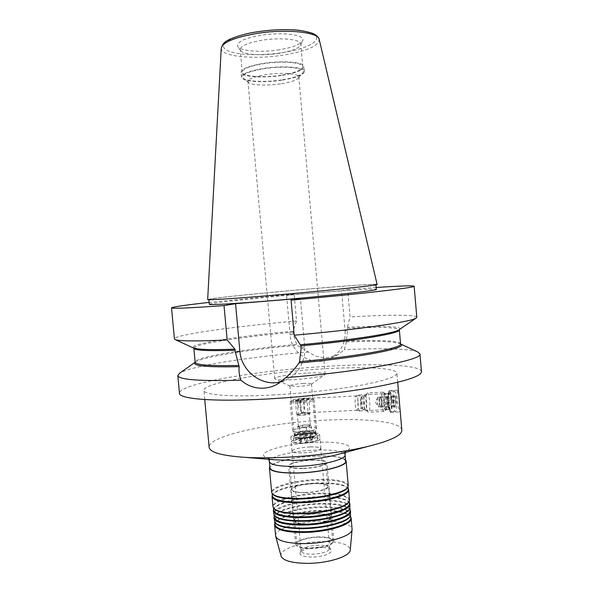 <?xml version="1.0" encoding="UTF-8"?>
<svg xmlns="http://www.w3.org/2000/svg" width="593" height="593" viewBox="0 0 593 593"><rect width="100%" height="100%" fill="white"/><g stroke="black" fill="none" stroke-linecap="round" stroke-linejoin="round"><path stroke-width="0.44" stroke-dasharray="2.96 2.22" d="M303.927 404.671C303.527 400.994 302.808 399.007 301.785 398.726L300.94 399.549C300.273 401.224 300.058 403.677 300.295 406.924L301.526 412.053L302.445 412.861C303.705 412.231 304.202 409.504 303.927 404.671M358.068 402.002C357.683 398.259 357.068 396.243 356.237 395.939L356.156 395.954C355.214 396.761 354.896 399.526 355.192 404.256C355.555 407.828 356.134 409.837 356.927 410.297L357.016 410.312C358.016 409.681 358.372 406.909 358.068 402.002M361.026 401.743C360.596 397.592 359.929 395.353 359.024 395.02L358.928 395.034C357.905 395.924 357.557 398.993 357.883 404.241C358.291 408.206 358.928 410.438 359.795 410.942L359.884 410.956C360.981 410.26 361.367 407.183 361.026 401.743M391.41 400.245C390.987 396.057 390.387 393.789 389.601 393.448C388.682 394.115 388.393 397.214 388.741 402.743C389.171 406.939 389.771 409.2 390.542 409.526C391.476 408.836 391.765 405.738 391.41 400.245M400.06 409.711L400.06 411.95C399.23 411.194 398.288 407.057 397.236 399.541C396.962 393.782 397.177 390.654 397.888 390.172L398.763 394.671M391.869 399.808C391.306 394.145 390.49 391.084 389.431 390.617C388.178 391.513 387.785 395.701 388.267 403.188C388.838 408.873 389.653 411.935 390.705 412.38C391.958 411.431 392.351 407.243 391.869 399.808M307.93 433.52C299.999 434.046 295.499 435.062 294.424 436.559C294.803 437.434 297.464 437.804 302.408 437.671C310.421 437.137 314.95 436.122 315.987 434.632C315.565 433.75 312.882 433.379 307.93 433.52M303.468 383.456C295.529 384.042 291.007 384.864 289.888 385.924L297.834 386.466C304.646 385.999 309.116 385.272 311.243 384.301L311.481 383.997C311.088 383.397 308.419 383.219 303.468 383.456M306.336 373.116C291.178 373.953 274.174 376.874 274.715 378.645L275.293 379.164C277.702 380.009 283.654 380.187 293.142 379.69C306.848 378.949 322.333 376.496 324.653 374.754L325.127 374.146C324.156 372.856 317.892 372.508 306.336 373.116M401.824 430.118C401.216 421.949 367.297 418.191 327.61 420.044C272.269 422.194 207.921 435.729 209.136 447.315M421.467 371.663C420.815 364.799 377.474 363.175 328.137 366.244C259.934 370.136 178.96 383.53 179.457 393.263M345.119 331.057C345.623 343.191 340.834 352.249 330.746 358.239C314.149 367.801 291.163 354.406 290.11 334.956L293.112 333.992L296.952 345.289L308.634 352.049C314.29 356.171 320.539 358.061 327.38 357.735L337.788 354.814L344.348 349.714L346.319 341.953L347.528 330.123L345.119 331.057L341.575 290.689L347.661 289.554L350.063 316.973L347.402 327.292L347.528 330.123M417.687 351.916C409.437 348.543 379.787 347.972 344.348 349.714M209.329 304.298C208.862 302.993 265.197 297.041 313.386 293.075C347.809 290.199 376.37 288.45 376.31 289.399M267.828 295.685C321.258 291.252 378.779 285.233 375.895 284.551C375.969 283.802 347.416 285.73 312.993 288.65C264.804 292.69 208.447 298.442 208.884 299.45C208.306 300.14 232.115 298.672 267.828 295.685M377.111 284.432C377.007 283.699 348.069 285.656 313.267 288.606C264.53 292.697 207.483 298.509 207.669 299.561M279.407 49.745C261.55 52.703 240.588 51.243 237.808 46.565C236.177 42.273 243.656 38.552 260.231 35.41C282.216 31.592 306.255 34.905 302.638 40.776C300.251 44.534 292.512 47.522 279.407 49.745M279.11 53.34C262.521 56.068 243.086 54.756 240.58 50.501L240.209 49.508C240.639 45.883 247.696 42.829 261.38 40.346C280.044 37.151 301.14 39.323 300.807 44.097L300.614 45.142C298.435 48.559 291.267 51.294 279.11 53.34M281.06 75.237C263.077 78.083 242.211 76.564 242.248 72.124C242.707 68.855 249.779 66.038 263.47 63.681C282.135 60.642 303.179 62.413 302.801 66.72C302.052 70.137 294.81 72.983 281.06 75.237M281.386 75.452C262.699 78.409 241.003 76.831 241.032 72.213C241.507 68.818 248.86 65.89 263.099 63.436C282.52 60.271 304.409 62.117 304.016 66.594C303.231 70.152 295.692 73.109 281.386 75.452M281.808 80.174C263.122 83.094 241.433 81.604 241.47 77.09C241.951 73.777 249.312 70.901 263.544 68.469C282.972 65.341 304.854 67.098 304.446 71.471C303.653 74.948 296.107 77.846 281.808 80.174M281.475 79.959C265.605 82.412 247.007 81.686 243.449 78.298C240.921 74.785 247.741 71.597 263.922 68.714C285.085 65.274 307.723 68.017 302.712 73.006C299.902 75.852 292.831 78.172 281.475 79.959M280.578 83.858C267.169 85.911 251.484 85.325 248.586 82.538L247.978 81.508C248.393 78.876 254.353 76.601 265.857 74.674C281.49 72.183 299.131 73.51 298.82 76.964L298.405 78.091C296.1 80.433 290.155 82.353 280.578 83.858M345.63 461.117C343.94 457.381 334.385 455.698 316.973 456.084C294.336 456.684 268.992 462.814 269.934 467.87M301.896 443.223C295.307 443.386 291.756 442.867 291.259 441.666C292.697 439.613 298.694 438.242 309.249 437.545C315.847 437.36 319.434 437.879 320.005 439.102C318.634 441.14 312.6 442.511 301.896 443.223M301.466 438.383C294.877 438.561 291.326 438.064 290.829 436.893C292.275 434.899 298.272 433.55 308.827 432.846C315.432 432.653 319.012 433.142 319.583 434.328C318.211 436.315 312.17 437.664 301.466 438.383M319.382 547.198C309.279 547.606 302.845 549.422 300.08 552.654C299.421 555.374 303.282 556.849 311.681 557.072C322.548 557.175 333.726 552.928 330.976 549.896C329.36 548.14 325.498 547.235 319.382 547.198M318.849 545.278C309.62 545.656 303.742 547.309 301.229 550.237L301.066 551.03C301.637 553.047 305.225 554.107 311.814 554.225C322.503 553.677 328.47 551.757 329.715 548.473L329.419 547.724C327.959 546.131 324.43 545.315 318.849 545.278M310.08 446.944C299.532 447.626 293.542 449.042 292.112 451.206C292.623 452.474 296.174 453.045 302.764 452.904C313.467 452.207 319.494 450.784 320.85 448.642C320.279 447.344 316.684 446.781 310.08 446.944M309.279 437.523C298.635 438.227 292.594 439.606 291.141 441.674C291.645 442.889 295.218 443.416 301.867 443.245C312.659 442.534 318.745 441.148 320.124 439.087C319.553 437.864 315.936 437.337 309.279 437.523M310.109 446.914C299.472 447.604 293.439 449.034 291.993 451.214C292.505 452.496 296.085 453.067 302.734 452.926C313.527 452.229 319.605 450.791 320.969 448.627C320.39 447.322 316.773 446.759 310.109 446.914M347.683 487.439L347.958 486.141C346.216 481.879 336.609 479.863 319.138 480.093C296.433 480.515 271.068 487.164 272.076 492.909L272.498 494.036M348.261 485.497C346.505 481.205 336.809 479.181 319.167 479.418C296.255 479.848 270.645 486.549 271.661 492.331M348.217 489.092L347.72 487.846C344.17 484.325 334.726 482.687 319.39 482.932C298.531 483.332 274.989 488.995 272.617 494.547L272.343 495.867M348.165 488.476L348.128 488.417C344.533 484.859 335.001 483.199 319.523 483.443C298.479 483.836 274.722 489.566 272.313 495.185L272.283 495.251M348.966 501.774L349.218 500.425C347.454 495.881 337.832 493.672 320.361 493.813C297.656 494.125 272.328 501.07 273.366 507.193L273.855 508.475M349.522 499.78C347.743 495.207 338.025 492.991 320.39 493.131C297.478 493.458 271.905 500.448 272.95 506.615M349.477 503.375L348.914 501.967C345.252 498.253 335.816 496.482 320.613 496.645C299.865 496.949 276.471 502.782 273.936 508.653L273.632 510.143M349.418 502.679L349.314 502.538C345.615 498.78 336.09 496.986 320.746 497.156C299.813 497.453 276.205 503.353 273.64 509.291L273.566 509.446M349.574 509.002L349.848 507.564C348.069 502.871 338.44 500.574 320.969 500.67C298.264 500.929 272.95 508.016 274.01 514.331L274.529 515.695M350.152 506.919C348.358 502.197 338.64 499.884 320.998 499.988C298.086 500.255 272.528 507.393 273.595 513.753M350.107 510.514L349.507 509.016C345.786 505.206 336.357 503.368 321.221 503.501C300.532 503.761 277.213 509.676 274.603 515.702L274.277 517.281M350.04 509.78L349.514 509.128C345.274 505.57 335.89 503.865 321.354 504.006C301.125 504.265 278.273 509.869 274.611 515.806L274.211 516.547M350.189 516.229L350.478 514.702C348.684 509.861 339.055 507.475 321.576 507.526C298.872 507.734 273.581 514.954 274.655 521.469L275.211 522.915L274.848 523.641M350.782 514.057C348.973 509.187 339.248 506.778 321.606 506.837C298.694 507.052 273.158 514.331 274.24 520.891M350.737 517.652L350.1 516.058C346.327 512.159 336.898 510.254 321.829 510.358C301.2 510.566 277.954 516.555 275.263 522.737L274.922 524.412M350.671 516.874L350.181 516.244C345.971 512.545 336.565 510.743 321.962 510.855C301.681 511.07 278.777 516.807 275.219 522.93M281.097 556.123C278.658 549.237 302.304 541.483 323.785 541.55C340.545 541.75 349.373 544.544 350.27 549.948M275.582 535.753C274.463 528.793 299.962 521.21 322.874 521.106C340.515 521.143 350.255 523.745 352.094 528.926M345.526 459.879C341.82 456.892 332.339 455.594 317.085 455.98C296.226 456.573 272.602 461.747 269.822 466.632M272.432 395.02C302.237 393.448 336.09 389.697 360.136 385.368C384.546 380.765 396.799 376.703 396.902 373.182C396.532 367.838 362.775 366.415 323.074 368.861C267.747 371.974 203.051 382.833 203.903 390.409C203.555 394.938 231.003 397.258 272.432 395.02M416.805 317.262C416.545 314.505 387.622 314.705 350.063 316.973M376.147 287.494L347.661 289.554M293.112 333.992L293.016 331.205L296.537 320.983L294.128 294.009L286.56 295.262L341.575 290.689M294.128 294.009L209.151 302.4M296.537 320.983C235.844 326.283 174.231 334.748 174.416 338.892M281.223 381.707L287.805 379.112C299.702 372.033 305.336 361.233 304.713 346.712L300.414 298.383M290.11 334.956L286.56 295.262M308.634 352.049C251.64 356.556 191.272 365.822 179.679 373.16M305.284 492.494C316.403 492.323 328.47 489.04 327.825 486.445C327.069 484.466 322.555 483.525 314.297 483.614C303.423 483.799 291.408 486.994 291.941 489.648C292.601 491.59 297.049 492.538 305.284 492.494M303.119 468.24C314.238 467.988 326.328 464.942 325.713 462.644C324.971 460.887 320.472 460.094 312.222 460.25C301.34 460.531 289.295 463.489 289.807 465.846C290.444 467.566 294.877 468.366 303.119 468.24M307.915 524.175C319.486 524.123 331.991 520.38 331.287 517.289C330.464 514.924 325.765 513.746 317.173 513.738C305.869 513.82 293.409 517.452 294.002 520.617C294.706 522.937 299.346 524.116 307.915 524.175M305.099 492.672C316.669 492.501 329.211 489.084 328.544 486.393C327.751 484.333 323.059 483.347 314.475 483.443C303.171 483.643 290.674 486.957 291.222 489.722C291.904 491.738 296.53 492.724 305.099 492.672M310.258 548.132C321.384 548.184 333.37 544.337 332.673 541.075C331.865 538.585 327.336 537.295 319.078 537.221C308.204 537.214 296.248 540.935 296.848 544.278C297.545 546.724 302.015 548.006 310.258 548.132M308.101 523.96C319.219 523.915 331.242 520.313 330.568 517.348C329.782 515.072 325.26 513.938 317.003 513.931C306.129 514.012 294.15 517.504 294.714 520.55C295.396 522.774 299.858 523.915 308.101 523.96M312.511 459.998C300.918 460.294 288.072 463.444 288.606 465.965C289.288 467.795 294.017 468.648 302.801 468.514C314.675 468.248 327.573 464.994 326.913 462.547C326.12 460.672 321.317 459.827 312.511 459.998M319.36 536.873C307.767 536.865 295.025 540.831 295.655 544.396C296.396 547.005 301.162 548.377 309.954 548.51C321.829 548.562 334.615 544.456 333.874 540.986C333.007 538.325 328.174 536.947 319.36 536.873M381.017 406.709L380.076 404.989L379.661 400.208L380.195 397.184L379.698 397.599L379.624 402.817L380.528 407.154L381.507 406.264L381.581 401.083L380.684 396.761L380.195 397.184L381.129 398.926L381.544 403.67L381.017 406.709M377.83 397.303L377.689 397.495C377.052 400.534 377.23 403.574 378.208 406.628L378.66 406.82C379.69 406.138 379.031 397.006 377.963 397.243L377.83 397.303M393.485 402.143L393.226 396.539L394.427 396.065L395.286 400.408L395.257 405.605L394.071 406.086L394.36 406.501L393.485 402.143L379.624 402.817M394.33 395.264L394.308 395.286C393.241 396.087 393.848 406.375 395.012 407.213L395.368 407.228C396.628 406.257 395.553 393.841 394.33 395.264M361.307 397.184C362.723 395.813 363.754 407.613 362.301 408.547L361.856 408.495C360.588 407.524 360.077 398.2 361.241 397.243L361.307 397.184M363.576 409.681C365.199 408.666 364.25 395.516 362.582 395.857L362.293 396.013C360.9 397.154 361.515 408.451 363.035 409.615L363.576 409.681M364.71 395.82L364.917 395.739C366.57 395.398 367.519 408.555 365.911 409.57L365.384 409.511C363.872 408.355 363.25 397.014 364.636 395.887L364.71 395.82M367.06 393.077L367.341 392.974C369.587 392.507 370.899 410.615 368.72 412.053L368.001 411.987C365.933 410.423 365.066 394.693 366.956 393.174L367.06 393.077M382.737 392.262L383.33 392.329C385.28 393.789 386.213 409.852 384.42 411.305L384.101 411.468C382.018 411.979 380.699 393.396 382.737 392.262M393.967 391.076L394.219 390.972C396.287 390.498 397.718 409.874 395.724 411.409L395.435 411.549C393.359 412.091 391.936 392.269 393.967 391.076M389.208 391.328L389.468 391.217C391.588 390.743 393.011 410.089 390.965 411.631L390.668 411.772C388.534 412.313 387.118 392.522 389.208 391.328M381.581 401.083L395.286 400.408M381.507 406.264L395.257 405.605M380.528 407.154L394.36 406.501M379.698 397.599L393.522 396.91M380.684 396.761L394.427 396.065M300.199 400.838L303.809 400.52L300.525 401.624L297.078 400.861L300.199 400.838M300.117 435.158L304.795 434.973L304.505 437.767C312.244 437.019 316.469 435.944 317.181 434.528C316.907 433.705 314.661 433.283 310.458 433.246L309.761 431.252L307.545 431.296L305.173 431.445L305.884 433.431C298.212 434.165 293.987 435.247 293.224 436.67C293.468 437.478 295.67 437.901 299.821 437.953L300.117 435.158L301.118 434.424L305.773 434.239L304.795 434.973M301.555 431.867C309.82 431.333 314.839 430.303 316.603 428.783L316.655 428.569C316.188 427.62 313.208 427.234 307.708 427.405C298.902 427.998 293.898 429.102 292.69 430.703L292.772 430.911C293.631 431.704 296.559 432.023 301.555 431.867M298.961 402.847C307.878 402.21 312.926 401.224 314.105 399.904L313.949 399.675C312.904 399.074 309.983 398.889 305.18 399.104C297.278 399.638 292.29 400.534 290.236 401.787L290.125 402.047C290.526 402.803 293.468 403.07 298.961 402.847M299.176 401.446C308.034 400.772 312.533 399.823 312.659 398.607C311.725 398.073 309.094 397.91 304.772 398.103C297.649 398.585 293.157 399.393 291.311 400.512C290.97 401.35 293.587 401.661 299.176 401.446M302.556 425.085L309.205 424.796L311.051 425.744L306.166 426.982L302.801 427.13L299.443 427.271L297.679 426.315L300.125 425.7L298.553 426.79L302.801 427.13L308.612 426.36L310.339 425.5L305.877 424.944L300.125 425.7L302.556 425.085L303.831 439.294L306.299 438.145C298.627 438.879 294.417 439.976 293.654 441.437C293.898 442.274 296.1 442.719 300.251 442.778L299.821 437.953M309.983 413.781L309.064 413.351L307.545 414.366L301.726 415.115L297.293 414.633L299.065 413.818L304.824 413.076L301.503 413.232L296.611 414.403L298.368 415.27L305.091 414.959L309.983 413.781L308.864 399.289L306.877 398.666L300.228 399L295.329 400.097L295.173 400.512L297.078 400.861L296.144 401.313L295.329 400.097C297.063 400.927 298.702 400.564 300.228 399C302.549 400.082 304.765 399.971 306.877 398.666L308.701 399.415C307.204 400.987 305.565 401.35 303.809 400.52L308.701 399.415M305.091 414.959L303.809 400.52M298.368 415.27L297.078 400.861M296.611 414.403L295.329 400.097M301.503 413.232L300.228 399M308.145 412.921L304.824 413.076L309.064 413.351L308.145 412.921L306.877 398.666M305.884 433.431L306.299 438.145M300.251 442.778L301.629 441.718L300.725 441.659C299.102 441.488 298.464 441.17 298.82 440.718L304.809 438.798L304.972 439.161M304.505 437.767L304.935 442.6C312.674 441.852 316.899 440.755 317.603 439.302C317.329 438.457 315.083 438.012 310.88 437.96L310.458 433.246M310.88 437.96L309.576 438.983L312.392 439.509L312.326 440.088L306.292 441.54L304.935 442.6M305.773 434.239L306.292 441.54M301.629 441.718L301.118 434.424M309.576 438.983L308.82 431.963L304.216 432.149L304.809 438.798M304.216 432.149L305.173 431.445M309.761 431.252L308.82 431.963M309.205 424.796L310.473 439.035L311.421 438.709L312.326 440.088C310.613 439.317 308.99 439.754 307.456 441.407L306.373 440.977M311.051 425.744L312.326 440.088M297.679 426.315L298.954 440.599C300.466 438.976 302.089 438.538 303.831 439.294M299.443 427.271L300.725 441.659C300.11 440.258 299.569 439.836 299.102 440.391L298.954 440.599M306.166 426.982L307.456 441.407M301.718 441.155L300.725 441.659M309.413 438.62L310.473 439.035M269.363 461.562C268.436 456.677 293.802 450.673 316.432 450.02C333.852 449.598 343.399 451.199 345.074 454.809M338.188 454.342C361.463 447.73 346.631 440.94 317.092 442.356C297.263 443.334 281.453 445.951 269.659 450.206C259.801 454.638 261.936 457.87 276.064 459.886M221.248 48.203C220.299 56.617 254.664 59.856 283.958 55.001C306.877 51.065 318.634 45.883 319.227 39.464M255.82 32.111C280.919 27.893 309.509 29.739 315.298 35.536C321.473 41.273 305.81 49.019 283.143 52.54C260.557 56.127 234.554 55.09 226.229 49.908C217.542 44.801 230.625 36.255 255.82 32.111M399.371 329.538C403.499 326.246 380.283 325.624 347.402 327.292M347.365 328.285C378.364 326.795 395.65 327.247 399.237 329.634L399.319 329.871M293.016 331.205C238.912 336.038 186.884 344.162 193.741 347.891M193.889 347.958C195.438 343.851 243.434 336.646 292.949 332.184M304.713 346.712L301.17 348.084M400.527 343.896C400.275 340.582 377.341 339.7 346.497 341.042M346.319 341.953C374.591 340.76 392.381 341.301 399.682 343.569L400.542 343.962M296.292 344.444C244.939 348.973 194.615 357.223 195.141 362.227M195.141 362.338L195.92 361.752C204.111 356.556 250.313 349.403 296.952 345.289M385.161 393.937C383.523 394.879 384.605 409.956 386.273 409.548L386.503 409.444C388.111 408.295 387.029 393.478 385.361 393.848L385.161 393.937M385.695 409.83C383.93 411.987 382.433 394.775 384.286 393.626L384.79 393.678C386.436 394.908 387.236 408.584 385.724 409.8L385.695 409.83M389.571 409.296L389.349 409.4C387.703 409.815 386.621 394.723 388.222 393.774L388.43 393.693C390.061 393.322 391.15 408.154 389.571 409.296M389.312 392.522C387.318 393.774 388.971 412.839 390.861 410.438C392.803 408.94 391.202 390.431 389.312 392.522M305.187 431.556C298.939 432.186 295.522 433.075 294.936 434.217C295.121 434.854 296.856 435.21 300.132 435.269M307.537 430.659C299.428 431.237 295.166 432.245 294.758 433.698C295.499 434.395 298.005 434.676 302.274 434.543C309.338 434.091 313.63 433.209 315.15 431.874C315.217 430.926 312.681 430.518 307.537 430.659M305.262 432.386C299.013 433.016 295.596 433.913 295.01 435.062C295.195 435.707 296.93 436.055 300.206 436.122M305.758 433.527C294.084 434.321 288.969 437.908 299.947 437.856M304.809 435.084C311.103 434.439 314.52 433.55 315.061 432.416C314.853 431.763 313.089 431.415 309.776 431.363M304.884 435.937C311.177 435.292 314.594 434.402 315.135 433.261C314.927 432.608 313.163 432.253 309.85 432.201M304.632 437.671C318.018 435.744 319.923 434.298 310.339 433.342M301.526 412.053L298.071 405.99L300.94 399.549M301.785 398.726L356.237 395.939M356.156 395.954L358.928 395.034M359.024 395.02L389.601 393.448M389.431 390.617L397.888 390.172M289.888 385.924L294.424 436.559M290.17 386.184L275.293 379.164M268.636 459.279L267.725 458.167C268.11 458.018 266.064 458.441 276.079 459.894M240.58 50.501L237.808 46.565M242.248 72.124L240.209 49.508M241.47 77.09L241.032 72.213M248.586 82.538L243.449 78.298M274.715 378.645L247.978 81.508M290.829 436.893L291.259 441.666M301.229 550.237L300.08 552.654M301.066 551.03L292.112 451.206M291.993 451.214L291.141 441.674M348.009 486.742L347.958 486.141M347.72 487.846L348.128 488.417M349.277 501.115L349.218 500.425M348.914 501.967L349.314 502.538M349.914 508.29L349.848 507.564M349.507 509.016L349.914 509.587M350.545 515.473L350.478 514.702M350.1 516.058L350.507 516.629M397.695 382.322L396.902 373.182M204.741 399.541L203.903 390.409M275.263 522.737L274.967 523.374M274.722 522.24L274.655 521.469M274.603 515.702L274.307 516.333M274.077 515.065L274.01 514.331M273.936 508.653L273.64 509.291M273.425 507.882L273.366 507.193M272.617 494.547L272.313 495.185M272.128 493.517L272.076 492.909M320.969 448.627L320.124 439.087M329.715 548.473L320.85 448.642M329.419 547.724L330.976 549.896M319.583 434.328L320.005 439.102M325.127 374.146L298.82 76.964M298.405 78.091L302.712 73.006M304.446 71.471L304.016 66.594M302.801 66.72L300.807 44.097M300.614 45.142L302.638 40.776M195.149 362.293L195.92 361.752L195.164 362.338M276.975 384.375L287.805 379.112M330.746 358.239L337.78 354.814M345.385 452.429L346.082 451.177C345.682 451.095 347.772 451.154 338.166 454.349M311.243 384.301L324.653 374.754M311.481 383.997L315.987 434.632M390.705 412.38L400.06 411.95M359.884 410.956L390.542 409.526M356.927 410.297L359.795 410.942M302.445 412.861L357.016 410.312M327.825 486.445L325.713 462.644M331.287 517.289L328.544 486.393M332.673 541.075L330.568 517.348M295.655 544.396L288.606 465.965M333.874 540.986L326.913 462.547M296.848 544.278L294.714 520.55M294.002 520.617L291.222 489.722M291.941 489.648L289.807 465.846M378.512 406.88L380.876 406.768M377.689 397.495L375.413 402.202L378.208 406.628M394.086 406.346L395.012 407.213M393.226 396.539L394.308 395.286M383.33 392.329L385.361 393.848L389.008 393.404C387.755 390.75 389.097 412.454 389.957 409.6L386.273 409.548L384.42 411.305M364.917 395.739L362.582 395.857M382.989 392.158L367.341 392.974M394.219 390.972L389.468 391.217M395.435 411.549L390.668 411.772M384.101 411.468L368.409 412.187M365.384 409.511L368.001 411.987M364.636 395.887L366.956 393.174M365.688 409.659L363.346 409.77M361.856 408.495L363.035 409.615M361.241 397.243L362.293 396.013M377.963 397.243L380.328 397.125M305.691 433.55C297.819 434.676 294.195 435.418 294.825 435.773L294.758 433.698L292.772 430.911M310.265 433.364L315.454 433.928L315.15 431.874L316.603 428.783M316.655 428.569L314.105 399.904M312.659 398.607L313.949 399.675M298.361 426.567L297.293 414.633M310.339 425.5L309.279 413.566M293.654 441.437L293.224 436.67M291.311 400.512L290.236 401.787M292.69 430.703L290.125 402.047M317.603 439.302L317.181 434.528M311.421 438.709L312.392 439.509M308.501 399.719L308.864 399.289M296.144 401.313L295.173 400.512"/><path stroke-width="0.89" d="M397.695 382.322L401.824 430.118C402.076 435.218 391.002 440.592 368.616 446.255C344.77 452.081 309.101 456.595 278.065 457.581C265.679 457.981 254.553 457.892 244.679 457.322C221.641 455.713 209.796 452.377 209.136 447.315L204.741 399.541M195.149 362.293L179.679 373.16L177.811 375.502L179.457 393.263C178.975 398.852 212.427 401.884 264.463 399.133C302.134 397.191 345.23 392.425 375.517 386.947C406.168 381.129 421.482 376.036 421.467 371.663L419.94 353.888L417.687 351.916L400.542 343.962M300.681 344.726C351.59 340.115 394.011 333.414 398.911 329.856L415.982 318.182C411.379 321.799 357.601 329.671 294.21 335.208L300.97 345.83L301.17 348.084L299.576 361.648L298.961 362.946C295.655 367.89 291.296 372.767 285.893 377.593C359.64 372.011 423.691 359.781 419.94 353.888M285.893 377.593L276.975 384.375C272.698 386.643 268.199 387.911 263.47 388.193C254.908 388.511 247.407 385.843 240.958 380.195C239.268 375.843 238.675 371.337 239.172 366.659L235.458 352.464L239.854 351.056L235.547 303.69L224.021 305.595C189.389 308.049 171.896 308.805 171.533 307.878C172.711 306.907 185.246 305.076 209.151 302.4M375.918 284.818L376.31 289.399C379.224 290.355 321.732 296.619 268.303 300.947C232.589 303.883 208.766 305.165 209.329 304.298L208.906 299.724M267.436 295.744C321.843 291.237 380.298 285.114 377.111 284.432L319.227 39.464C318.819 31.97 285.085 28.56 255.242 33.734C233.82 37.67 222.494 42.496 221.248 48.203L207.669 299.561C206.92 300.266 231.062 298.783 267.436 295.744M269.363 461.562L269.934 467.87C271.157 471.465 280.437 473.155 297.775 472.932C321.502 472.421 347.046 465.89 345.63 461.117L345.074 454.809C346.475 459.419 320.909 465.809 297.189 466.372C279.852 466.639 270.578 465.038 269.363 461.562L268.636 459.279M272.498 494.036L272.58 494.139C275.686 497.475 284.848 499.084 300.073 498.972C321.769 498.676 345.763 492.687 347.683 487.439L348.261 485.497L346.112 461.08L345.526 459.879M269.822 466.632L269.452 467.921L271.661 492.331L272.165 493.561C275.293 496.919 284.544 498.543 299.917 498.424C321.829 498.12 346.06 492.086 347.987 486.801M272.128 493.517L272.343 495.867C273.618 500.01 282.957 502.063 300.347 502.041C324.149 501.76 349.7 494.599 348.217 489.092L348.009 486.742M272.283 495.251L272.039 496.519C273.329 500.714 282.75 502.805 300.31 502.782C324.341 502.508 350.137 495.259 348.632 489.685L348.165 488.476M273.855 508.475L273.936 508.586C277.161 512.107 286.323 513.849 301.4 513.82C322.963 513.627 346.816 507.467 348.906 501.9L348.966 501.774M272.039 496.519L272.95 506.615L273.521 508.016C276.775 511.559 286.019 513.316 301.251 513.279C323.022 513.078 347.113 506.867 349.21 501.263L349.522 499.78L348.632 489.685M273.425 507.882L273.632 510.143C274.937 514.568 284.284 516.814 301.674 516.881C325.475 516.725 350.989 509.246 349.477 503.375L349.277 501.115M273.566 509.446L273.329 510.803C274.641 515.273 284.077 517.548 301.637 517.63C325.668 517.474 351.427 509.913 349.892 503.968L349.418 502.679M274.529 515.695L274.611 515.806C277.902 519.424 287.049 521.232 302.067 521.232C323.563 521.099 347.342 514.85 349.514 509.128L349.574 509.002M273.329 510.803L274.203 515.243C277.517 518.875 286.753 520.698 301.911 520.698C323.622 520.558 347.639 514.257 349.818 508.49L349.892 503.968M274.077 515.065L274.277 517.281C275.589 521.84 284.944 524.182 302.341 524.301C326.143 524.205 351.634 516.57 350.107 510.514L349.914 508.29M274.211 516.547L273.973 517.941C275.3 522.552 284.744 524.924 302.304 525.05C326.335 524.953 352.072 517.237 350.522 511.107L350.04 509.78M349.514 509.128L349.818 508.49M275.219 522.93L275.293 523.041C278.643 526.74 287.783 528.608 302.734 528.652C324.163 528.563 347.869 522.233 350.122 516.362L350.189 516.229M273.973 517.941L274.885 522.47C278.258 526.191 287.486 528.074 302.578 528.118C324.223 528.029 348.165 521.64 350.426 515.725L350.522 511.107M274.722 522.24L274.922 524.412C276.249 529.112 285.611 531.543 303.008 531.713C326.81 531.676 352.279 523.886 350.737 517.652L350.545 515.473M274.848 523.641L274.618 525.072C275.96 529.823 285.403 532.284 302.964 532.47C327.002 532.432 352.716 524.553 351.152 518.245L350.671 516.874M351.152 518.245L352.086 529.482L350.27 549.948C350.456 556.301 327.766 563.535 306.789 563.35C291.652 563.053 283.083 560.644 281.097 556.123L275.686 536.302L274.618 525.072M352.086 529.482C352.368 535.983 327.21 543.618 303.964 543.566C287.197 543.358 277.776 540.942 275.686 536.302M269.452 467.921C270.69 471.561 280.089 473.266 297.642 473.044C321.673 472.525 347.55 465.92 346.112 461.08M415.982 318.182L416.805 317.262L414.144 286.226C412.817 285.478 400.149 285.9 376.147 287.494M294.21 335.208L291.081 300.125C360.855 293.958 416.827 287.427 414.144 286.226M291.081 300.125L300.414 298.383L235.547 303.69M171.533 307.878L174.416 338.892L175.387 339.656C179.879 341.242 197.135 341.338 227.156 339.945L224.021 305.595M227.156 339.945L234.924 349.173L235.458 352.464M239.854 351.056C241.158 371.374 262.321 387.273 281.223 381.707M177.811 375.502C178.752 379.757 199.804 381.321 240.958 380.195M276.064 459.886L295.069 460.398C309.301 459.849 322.199 458.226 333.763 455.52L338.188 454.342M299.576 361.648C357.119 356.556 402.817 347.995 400.527 343.896L399.356 329.575L398.911 329.856L399.371 329.538M399.319 329.871C401.409 333.155 357.453 340.708 300.97 345.83M193.741 347.891L194.252 348.121C198.381 349.625 211.938 349.974 234.924 349.173M235.258 350.248C208.121 351.123 194.319 350.441 193.852 348.21L175.387 339.656M400.527 343.896L400.549 344.014C409.311 347.861 362.012 357.416 298.961 362.946M195.164 362.338L195.141 362.227C195.712 365.029 210.285 366.103 238.86 365.444M239.172 366.659C206.549 367.349 191.873 365.911 195.141 362.338M276.079 459.894L244.679 457.322M338.166 454.349L368.616 446.255M221.248 48.203C222.382 44.364 224.577 41.747 227.845 40.354C228.068 39.731 240.543 34.327 255.627 32.052C268.325 30.028 280.571 29.279 292.371 29.82C298.22 29.924 304.758 31.029 311.992 33.141C315.869 34.609 318.278 36.722 319.227 39.464M348.906 501.9L349.21 501.263M350.122 516.362L350.426 515.725M275.293 523.041L274.885 522.47M274.611 515.814L274.203 515.243M273.936 508.586L273.521 508.016M272.58 494.139L272.165 493.561M195.141 362.227L193.852 348.21M345.074 454.809L345.385 452.429"/></g></svg>
